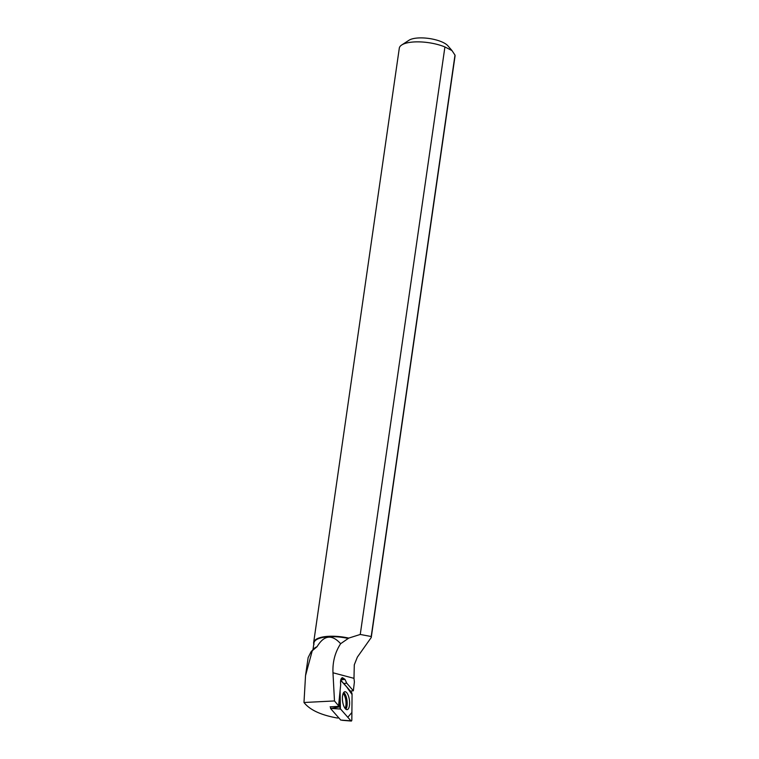 <?xml version="1.0" encoding="UTF-8"?>
<svg xmlns="http://www.w3.org/2000/svg" width="759" height="759" viewBox="0 0 759 759"><rect width="100%" height="100%" fill="white"/><g stroke="black" fill="none" stroke-linecap="round" stroke-linejoin="round"><path stroke-width="1.14" d="M350.952 720.851A1.86 0.712 82.8 0 0 351.265 721.05A1.86 0.712 82.8 0 0 351.834 719.731L352.062 694.513L351.901 712.483L347.802 717.274L340.411 708.83L340.089 690.975L339.956 706.847A1.86 0.712 82.8 0 0 340.554 709.039L350.952 720.851L340.725 720.054L330.573 708.517L330.582 707.388M330.573 708.517L339.956 706.847M351.455 692.331L341.066 680.51A1.86 0.712 82.8 0 0 340.658 680.32L346.569 686.772L352.062 694.523A1.86 0.712 82.8 0 0 351.455 692.331M348.267 708.915A9.032 3.453 82.8 0 0 349.149 698.536A9.032 3.453 82.8 0 0 344.776 691.743A9.032 3.453 82.8 0 0 343.742 692.445A9.032 3.453 82.8 0 0 342.812 702.578A9.032 3.453 82.8 0 0 347.034 709.656A9.032 3.453 82.8 0 0 348.267 708.915M330.099 706.838L339.055 706.363L334.482 700.946L303.979 702.502C309.805 709.902 320.858 715.063 337.148 717.986L338.865 717.938M338.59 705.614L340.706 684.561C340.212 680.785 340.763 678.47 342.366 677.635L343.675 678.48L341.142 678.802M350.497 691.24L343.865 683.527L346.73 683.166L344.975 679.362L343.675 678.48M346.73 683.166L353.352 690.775L354.387 681.98L353.988 678.347L332.973 672.768L334.482 700.946M348.761 638.091A28.149 9.63 -171.8 0 0 328.818 636.298A28.149 9.63 -171.8 0 0 313.657 642.541L399.3 48.178A28.149 9.63 8.2 0 1 401.71 44.99A28.149 9.63 8.2 0 1 444.916 46.954L360.25 634.458L348.761 638.091L340.639 643.708C331.892 634.078 324.036 635.074 317.072 646.687A27.789 9.506 -171.8 0 0 313.894 648.736L311.095 651.706L317.072 646.687M348.334 638.461A27.789 9.506 -171.8 0 0 313.96 642.92L312.974 649.704M353.988 678.347L354.292 664.818L357.356 657.133L371.246 637.494L455.021 56.213A28.149 9.63 8.2 0 0 454.992 55.103L451.975 50.568L444.916 46.954M303.979 702.502L305.535 675.586L308.135 657.598L311.095 651.706M360.25 634.458L371.208 636.516L371.246 637.494M340.639 643.708C335.07 652.256 332.508 661.943 332.973 672.768M305.535 675.586L312.31 650.558M350.497 691.136L353.352 690.775M371.208 636.516L454.992 55.103M313.657 642.541A28.149 9.63 -171.8 0 0 313.676 643.641L314.046 644.306M401.71 44.99L409.025 40.236A21.1 7.22 8.2 0 1 418.588 37.95A21.1 7.22 8.2 0 1 447.933 45.844L451.984 50.568M339.102 700.585L339.055 706.363M340.554 709.039L331.911 708.489M343.685 692.521A8.852 3.387 -97.2 0 1 347.024 700.557A8.852 3.387 -97.2 0 1 345.791 709.162M345.06 708.394A8.472 3.245 82.8 0 0 345.857 700.699A8.472 3.245 82.8 0 0 343.172 693.451M344.975 679.362L340.753 679.893M342.3 720.31L351.265 721.05"/></g></svg>
